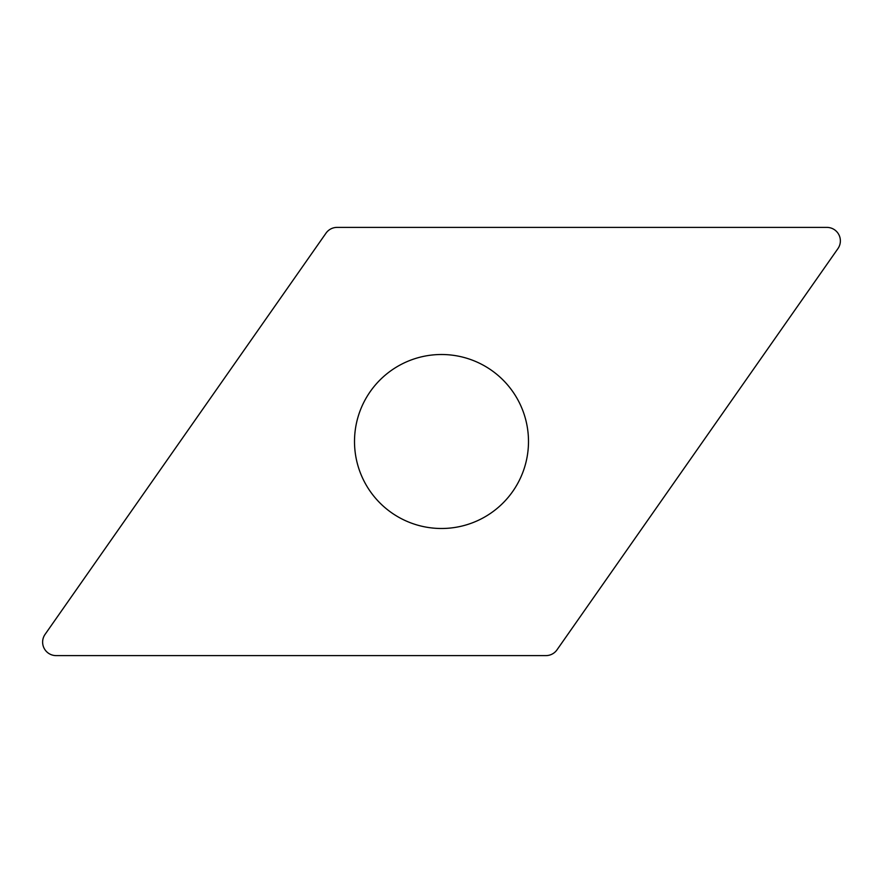 <?xml version="1.0" encoding="UTF-8"?>
<svg xmlns="http://www.w3.org/2000/svg" width="883" height="883" viewBox="0 0 883 883"><rect width="100%" height="100%" fill="white"/><g stroke="black" fill="none" stroke-linecap="round" stroke-linejoin="round"><path stroke-width="1.32" d="M337.063 227.395L826.885 227.395A13.488 13.488 0 0 1 837.934 248.62L556.985 649.855A13.488 13.488 0 0 1 545.937 655.605L56.115 655.605A13.488 13.488 0 0 1 45.066 634.38L326.015 233.145A13.488 13.488 0 0 1 337.063 227.395L826.885 227.395A13.488 13.488 0 0 1 837.934 248.62L556.985 649.855A13.488 13.488 0 0 1 545.937 655.605L56.115 655.605A13.488 13.488 0 0 1 45.066 634.38L326.015 233.145A13.488 13.488 0 0 1 337.063 227.395M518.663 401.335A86.987 86.987 0 0 0 401.335 364.337A86.987 86.987 0 0 0 364.337 481.665A86.987 86.987 0 0 0 481.665 518.663A86.987 86.987 0 0 0 518.663 401.335"/></g></svg>
